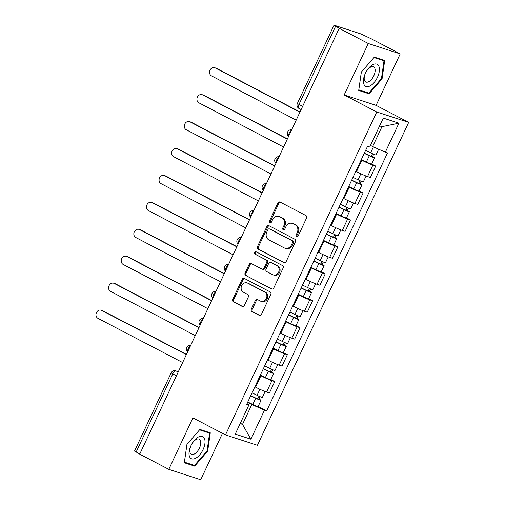 <?xml version="1.0" encoding="UTF-8"?>
<svg xmlns="http://www.w3.org/2000/svg" width="505" height="505" viewBox="0 0 505 505"><rect width="100%" height="100%" fill="white"/><g stroke="black" fill="none" stroke-linecap="round" stroke-linejoin="round"><path stroke-width="0.76" d="M296.568 236.675A1.313 1.13 -72 0 0 298.133 236.018L306.567 218.008A1.875 1.61 -72 0 0 305.929 215.559L280.111 202.082A1.875 1.61 -72 0 0 277.883 203.029L269.443 221.038A1.313 1.13 -72 0 0 271.456 222.086L272.548 219.757A6.003 5.157 -72 0 1 278.994 216.443A6.003 5.157 -72 0 1 279.675 216.727L281.828 217.851A6.003 5.157 -72 0 1 283.873 225.672L282.781 228.001A1.313 1.13 -72 0 0 284.795 229.049L285.88 226.72A6.003 5.157 -72 0 1 292.332 223.406A6.003 5.157 -72 0 1 293.014 223.696L295.166 224.813A6.003 5.157 -72 0 1 297.211 232.635L296.119 234.964A1.313 1.13 -72 0 0 296.568 236.675M251.313 309.092A1.875 1.61 -72 0 0 251.957 311.534L259.198 315.316A1.875 1.61 -72 0 0 261.426 314.369L270.794 294.364A1.875 1.61 -72 0 0 270.156 291.922L244.338 278.444A1.875 1.61 -72 0 0 242.11 279.391L232.742 299.396A1.875 1.61 -72 0 0 233.386 301.839L242.135 306.402A1.875 1.61 -72 0 0 244.357 305.456L248.372 296.896A1.875 1.61 -72 0 0 247.728 294.453L243.391 292.187A5.018 4.311 -72 0 1 241.535 285.981A5.018 4.311 -72 0 1 247.071 282.882A5.018 4.311 -72 0 1 247.639 283.122L264.633 291.991A5.018 4.311 -72 0 1 266.488 298.202A5.018 4.311 -72 0 1 260.952 301.302A5.018 4.311 -72 0 1 260.384 301.062L257.556 299.585A1.875 1.61 -72 0 0 255.328 300.532L251.313 309.092L252.248 309.395A1.875 1.61 -72 0 0 252.885 311.837L259.854 315.474M344.17 94.965L376.099 105.368L400.206 53.909L368.278 43.506L344.17 94.965L376.755 111.977L225.489 434.9L192.904 417.887L168.796 469.347L139.721 454.165L339.196 28.324L340.13 28.633L335.598 26.266L298.954 104.491A3.825 1.938 117.6 0 0 299.048 108.487A3.825 1.938 117.6 0 0 299.2 108.55M368.278 43.506L339.196 28.324M283.892 262.6A1.875 1.61 -72 0 0 286.12 261.653L295.488 241.649A1.875 1.61 -72 0 0 294.851 239.206L269.032 225.729A1.875 1.61 -72 0 0 266.804 226.676L257.436 246.68A1.875 1.61 -72 0 0 258.074 249.123L284.328 262.739M283.141 268.01L273.773 288.008A1.875 1.61 -72 0 1 271.545 288.955L245.733 275.477A1.875 1.61 -72 0 1 245.089 273.035L249.098 264.475A1.875 1.61 -72 0 1 251.326 263.528L261.798 268.995A1.875 1.61 -72 0 0 264.027 268.048L266.684 262.373A1.875 1.61 -72 0 0 266.047 259.923L255.145 254.236A1.313 1.13 -72 0 1 256.256 251.862L282.503 265.567A1.875 1.61 -72 0 1 283.141 268.01M400.206 53.909L371.131 38.727L360.886 33.93L334.537 25.345L335.598 26.266M376.099 105.368L408.684 122.38L257.417 445.303L225.489 434.9M168.796 469.347L200.725 479.75L222.471 433.328M139.79 454.02L134.519 451.091L171.163 372.867L172.767 373.883L136.123 452.108M355.836 171.29L356.524 171.65A8.793 0.644 25.1 0 0 367.533 176.554L372.867 165.154A8.793 0.644 -154.9 0 1 361.864 160.249L361.176 159.889M372.867 165.154L375.707 166.082L371.718 163.999M367.533 176.554L370.367 177.476L375.707 166.082M359.099 190.934L363.089 193.017L360.248 192.096A8.793 0.644 -154.9 0 1 349.245 187.191L348.557 186.831M343.217 198.225L343.905 198.585A8.793 0.644 25.1 0 0 354.914 203.49L357.748 204.418L363.089 193.017M346.481 217.876L350.47 219.959L347.629 219.031A8.793 0.644 -154.9 0 1 336.627 214.126L335.939 213.766M330.598 225.167L331.286 225.527A8.793 0.644 25.1 0 0 342.289 230.431L345.13 231.353L350.47 219.959M333.862 244.811L337.851 246.894L335.011 245.973A8.793 0.644 -154.9 0 1 324.008 241.068L323.32 240.708M317.98 252.109L318.668 252.468A8.793 0.644 25.1 0 0 329.67 257.367L332.511 258.295L337.851 246.894M321.243 271.753L325.233 273.836L322.392 272.908A8.793 0.644 -154.9 0 1 311.389 268.01L310.701 267.65M305.361 279.044L306.049 279.404A8.793 0.644 25.1 0 0 317.052 284.309L319.892 285.23L325.233 273.836M308.624 298.689L312.614 300.772L309.773 299.85A8.793 0.644 -154.9 0 1 298.771 294.945L298.083 294.585M292.742 305.986L293.43 306.346A8.793 0.644 25.1 0 0 304.433 311.244L307.274 312.172L312.614 300.772M296.006 325.63L299.995 327.713L297.155 326.792A8.793 0.644 -154.9 0 1 286.152 321.887L285.464 321.527M280.123 332.921L280.812 333.281A8.793 0.644 25.1 0 0 291.814 338.186L294.655 339.114L299.995 327.713M283.381 352.572L287.377 354.655L284.536 353.727A8.793 0.644 -154.9 0 1 273.533 348.822L272.845 348.463M267.505 359.863L268.193 360.223A8.793 0.644 25.1 0 0 279.196 365.128L282.036 366.049L287.377 354.655M270.762 379.507L274.758 381.591L271.917 380.669A8.793 0.644 -154.9 0 1 260.915 375.764L260.226 375.404M254.886 386.798L255.574 387.158A8.793 0.644 25.1 0 0 266.577 392.063L269.418 392.991L274.758 381.591M370.481 145.408L372.652 146.538L381.957 126.679L379.615 125.915M240.153 423.626L242.501 424.389L251.799 404.53L264.481 410.18L250.89 439.192L235.248 434.098L248.839 405.086L246.655 404.372L367.501 146.381L369.692 147.094L383.282 118.088L398.918 123.182L385.328 152.188L372.652 146.538M264.481 410.18L266.665 410.893L387.518 152.901L385.328 152.188M376.755 111.977L408.684 122.38M369.086 93.829L382.077 78.856L384.696 60.499L374.325 57.122L361.327 72.095L358.708 90.445L369.086 93.829L365.746 92.087M194.677 466.134L207.675 451.161L210.295 432.81L199.917 429.427L186.926 444.406L184.306 462.757L194.677 466.134L191.344 464.398M240.329 423.259L242.501 424.389L250.89 439.192M251.799 404.53L247.601 402.34M258.143 406.449L266.665 410.893M248.839 405.086L247.046 403.533M398.918 123.182L381.957 126.679M381.471 78.534L382.077 78.856M207.069 450.845L207.675 451.161M297.224 236.769A1.313 1.13 -72 0 1 297.054 235.273L298.146 232.938A6.003 5.157 -72 0 0 296.094 225.123L295.166 224.813M292.332 223.406L293.266 223.709A6.003 5.157 -72 0 1 293.948 223.999L296.094 225.123M278.994 216.443L279.928 216.746A6.003 5.157 -72 0 1 280.61 217.03L282.756 218.154A6.003 5.157 -72 0 1 284.807 225.975L283.715 228.304A1.313 1.13 -72 0 0 283.886 229.807M280.389 202.227A1.875 1.61 -72 0 0 278.81 203.332L270.377 221.341A1.313 1.13 -72 0 0 270.547 222.844M269.31 225.874A1.875 1.61 -72 0 0 267.738 226.979L258.364 246.983A1.875 1.61 -72 0 0 259.008 249.426L284.542 262.758M292.61 242.469A1.313 1.13 -72 0 0 292.161 240.759L269.5 228.929A1.313 1.13 -72 0 0 267.94 229.592L266.791 232.048A6.003 5.157 -72 0 0 268.837 239.869L284.328 247.955A6.003 5.157 -72 0 0 285.009 248.239A6.003 5.157 -72 0 0 291.454 244.925L292.61 242.469L293.538 242.772A1.313 1.13 -72 0 0 293.089 241.062L292.161 240.759M270.125 229.131A1.313 1.13 -72 0 1 270.434 229.232L293.089 241.062M285.009 248.239L285.937 248.542A6.003 5.157 -72 0 0 292.389 245.228L291.454 244.925M293.538 242.772L292.389 245.228M272.201 289.113L245.733 275.477M251.604 263.673A1.875 1.61 -72 0 0 250.032 264.778L246.023 273.338A1.875 1.61 -72 0 0 246.661 275.78M262.726 269.298A1.875 1.61 -72 0 0 264.955 268.351L267.618 262.676A1.875 1.61 -72 0 0 266.975 260.226L255.145 254.236M256.635 252.058A1.313 1.13 -72 0 0 256.079 254.539M272.662 274.669A5.018 4.311 -72 0 0 273.23 274.903A5.018 4.311 -72 0 0 278.766 271.804A5.018 4.311 -72 0 0 276.91 265.598L270.92 262.474A1.875 1.61 -72 0 0 268.692 263.421L266.034 269.096A1.875 1.61 -72 0 0 266.672 271.538L272.662 274.669M273.23 274.903L274.158 275.206A5.018 4.311 -72 0 0 279.694 272.107A5.018 4.311 -72 0 0 277.838 265.901L276.91 265.598M270.712 262.385L271.639 262.688A1.875 1.61 -72 0 1 271.854 262.777L277.838 265.901M257.834 299.73A1.875 1.61 -72 0 0 256.256 300.835L252.248 309.395M260.952 301.302L261.887 301.605A5.018 4.311 -72 0 0 267.423 298.505A5.018 4.311 -72 0 0 265.567 292.294L264.633 291.991M247.071 282.882L247.999 283.185A5.018 4.311 -72 0 1 248.567 283.425L265.567 292.294M244.616 278.59A1.875 1.61 -72 0 0 243.044 279.694L233.676 299.699A1.875 1.61 -72 0 0 234.314 302.142L242.785 306.56M364.326 153.173L369.78 155.824L372.576 156.619A4.779 0.347 25.1 0 1 374.577 157.888L371.667 164.106A4.779 0.347 25.1 0 1 366.365 161.998L361.334 159.555M364.244 153.337L369.275 155.786A4.779 0.347 25.1 0 0 374.577 157.888M372.538 153.728L371.244 156.487M299.926 112.16L215.231 67.941A4.4 3.775 -72 0 0 214.739 67.733A4.4 3.775 -72 0 0 209.891 70.447A4.4 3.775 -72 0 0 211.513 75.889L296.208 120.102M365.62 150.402L370.651 152.851A4.779 0.347 25.1 0 0 375.954 154.953L378.643 149.209M214.739 67.733L215.944 68.131A4.4 3.775 108 0 1 216.443 68.339L300.02 111.971M373.7 154.227L372.576 156.619M351.707 180.108L357.161 182.766L359.958 183.561A4.779 0.347 25.1 0 1 361.959 184.83L359.049 191.041A4.779 0.347 25.1 0 1 353.746 188.939L348.715 186.496M351.625 180.279L356.656 182.722A4.779 0.347 25.1 0 0 361.959 184.83M359.92 180.664L358.626 183.429M287.307 139.102L202.612 94.883A4.4 3.775 -72 0 0 202.114 94.675A4.4 3.775 -72 0 0 197.272 97.389A4.4 3.775 -72 0 0 198.894 102.824L283.589 147.043M353.001 177.343L358.032 179.786A4.779 0.347 25.1 0 0 363.335 181.895L366.081 176.03M202.114 94.675L203.326 95.066A4.4 3.775 108 0 1 203.824 95.275L287.402 138.907M361.075 181.169L359.958 183.561M339.089 207.05L344.543 209.701L347.339 210.497A4.779 0.347 25.1 0 1 349.34 211.765L346.43 217.983A4.779 0.347 25.1 0 1 341.127 215.881L336.096 213.432M339.006 207.214L344.038 209.663A4.779 0.347 25.1 0 0 349.34 211.765M347.301 207.605L346.007 210.364M274.688 166.038L189.994 121.825A4.4 3.775 -72 0 0 189.495 121.61A4.4 3.775 -72 0 0 184.653 124.331A4.4 3.775 -72 0 0 186.276 129.766L270.97 173.979M340.383 204.279L345.414 206.728A4.779 0.347 25.1 0 0 350.716 208.83L353.462 202.966M189.495 121.61L190.707 122.008A4.4 3.775 108 0 1 191.206 122.216L274.777 165.848M348.456 208.104L347.339 210.497M372.936 64.615A12.429 6.3 117.6 0 0 363.543 79.228A12.429 6.3 117.6 0 0 369.881 86.027A12.429 6.3 117.6 0 0 379.28 71.413A12.429 6.3 117.6 0 0 372.936 64.615M370.727 67.089A8.509 4.311 117.6 0 0 364.856 74.772A8.509 4.311 117.6 0 0 365.74 81.962A8.509 4.311 117.6 0 0 368.637 81.747A8.509 4.311 117.6 0 0 374.508 74.065A8.509 4.311 117.6 0 0 373.618 66.875A8.509 4.311 117.6 0 0 370.727 67.089M373.959 57.538L383.996 60.815L381.458 78.597L368.871 93.103L358.821 89.833L361.359 72.063M381.25 59.375L383.996 60.815M198.534 436.926A12.429 6.3 117.6 0 0 189.141 451.533A12.429 6.3 117.6 0 0 195.479 458.338A12.429 6.3 117.6 0 0 204.879 443.725A12.429 6.3 117.6 0 0 198.534 436.926M196.325 439.401A8.509 4.311 117.6 0 0 190.454 447.083A8.509 4.311 117.6 0 0 191.338 454.273A8.509 4.311 117.6 0 0 194.229 454.058A8.509 4.311 117.6 0 0 200.106 446.369A8.509 4.311 117.6 0 0 199.216 439.186A8.509 4.311 117.6 0 0 196.325 439.401M199.557 429.85L209.594 433.12L207.056 450.902L194.469 465.414L184.42 462.138L186.957 444.368M206.848 431.687L209.594 433.12M326.464 233.985L331.924 236.643L334.72 237.438A4.779 0.347 25.1 0 1 336.721 238.707L333.811 244.925A4.779 0.347 25.1 0 1 328.509 242.817L323.478 240.374M326.388 234.156L331.419 236.599A4.779 0.347 25.1 0 0 336.721 238.707M334.682 234.541L333.388 237.306M262.07 192.979L177.375 148.76A4.4 3.775 -72 0 0 176.876 148.552A4.4 3.775 -72 0 0 172.028 151.266A4.4 3.775 -72 0 0 173.657 156.702L258.352 200.921M327.764 231.221L332.795 233.663A4.779 0.347 25.1 0 0 338.098 235.772L340.843 229.908M176.876 148.552L178.088 148.943A4.4 3.775 108 0 1 178.587 149.158L262.158 192.784M335.838 235.046L334.72 237.438M313.845 260.927L319.305 263.578L322.102 264.374A4.779 0.347 25.1 0 1 324.103 265.643L321.193 271.86A4.779 0.347 25.1 0 1 315.89 269.758L310.859 267.309M313.769 261.098L318.8 263.541A4.779 0.347 25.1 0 0 324.103 265.643M322.064 261.483L320.77 264.241M249.451 219.915L164.756 175.702A4.4 3.775 -72 0 0 164.258 175.487A4.4 3.775 -72 0 0 159.41 178.208A4.4 3.775 -72 0 0 161.038 183.643L245.733 227.862M315.145 258.156L320.176 260.605A4.779 0.347 25.1 0 0 325.479 262.707L328.225 256.843M164.258 175.487L165.47 175.885A4.4 3.775 108 0 1 165.968 176.093L249.539 219.725M323.219 261.981L322.102 264.374M301.226 287.869L306.686 290.52L309.483 291.316A4.779 0.347 25.1 0 1 311.484 292.584L308.574 298.802A4.779 0.347 25.1 0 1 303.271 296.694L298.24 294.251M301.15 288.033L306.182 290.476A4.779 0.347 25.1 0 0 311.484 292.584M309.439 288.424L308.151 291.183M236.832 246.857L152.138 202.638A4.4 3.775 -72 0 0 151.639 202.429A4.4 3.775 -72 0 0 146.791 205.144A4.4 3.775 -72 0 0 148.419 210.585L233.114 254.798M302.527 285.098L307.558 287.541A4.779 0.347 25.1 0 0 312.86 289.649L315.606 283.785M151.639 202.429L152.851 202.821A4.4 3.775 108 0 1 153.35 203.035L236.921 246.661M310.6 288.923L309.483 291.316M288.607 314.804L294.068 317.456L296.864 318.251A4.779 0.347 25.1 0 1 298.865 319.52L295.949 325.738A4.779 0.347 25.1 0 1 290.653 323.636L285.622 321.186M288.532 314.975L293.563 317.418A4.779 0.347 25.1 0 0 298.865 319.52M296.82 315.36L295.532 318.118M224.214 273.792L139.519 229.579A4.4 3.775 -72 0 0 139.02 229.371A4.4 3.775 -72 0 0 134.172 232.085A4.4 3.775 -72 0 0 135.801 237.52L220.496 281.739M289.908 312.039L294.939 314.482A4.779 0.347 25.1 0 0 300.241 316.584L302.987 310.726M139.02 229.371L140.232 229.762A4.4 3.775 108 0 1 140.731 229.971L224.302 273.603M297.982 315.859L296.864 318.251M275.989 341.746L281.449 344.397L284.246 345.193A4.779 0.347 25.1 0 1 286.247 346.462L283.33 352.679A4.779 0.347 25.1 0 1 278.028 350.571L272.997 348.128M275.913 341.91L280.944 344.353A4.779 0.347 25.1 0 0 286.247 346.462M284.201 342.302L282.914 345.06M211.595 300.734L126.9 256.515A4.4 3.775 -72 0 0 126.401 256.306A4.4 3.775 -72 0 0 121.553 259.021A4.4 3.775 -72 0 0 123.182 264.462L207.877 308.675M277.289 338.975L282.32 341.418A4.779 0.347 25.1 0 0 287.623 343.526L290.369 337.662M126.401 256.306L127.613 256.704A4.4 3.775 108 0 1 128.112 256.912L211.683 300.544M285.363 342.8L284.246 345.193M263.37 368.682L268.83 371.333L271.627 372.128A4.779 0.347 25.1 0 1 273.628 373.397L270.712 379.615A4.779 0.347 25.1 0 1 265.409 377.513L260.378 375.07M263.294 368.852L268.325 371.295A4.779 0.347 25.1 0 0 273.628 373.397M271.583 369.237L270.289 371.996M198.976 327.669L114.281 283.457A4.4 3.775 -72 0 0 113.783 283.248A4.4 3.775 -72 0 0 108.935 285.963A4.4 3.775 -72 0 0 110.563 291.398L195.252 335.617M264.67 365.917L269.702 368.36A4.779 0.347 25.1 0 0 274.998 370.462L277.75 364.604M113.783 283.248L114.995 283.64A4.4 3.775 108 0 1 115.493 283.848L199.065 327.48M272.744 369.742L271.627 372.128M250.751 395.623L256.212 398.275L259.008 399.07A4.779 0.347 25.1 0 1 261.009 400.339L258.093 406.557A4.779 0.347 25.1 0 1 252.79 404.448L247.759 402.005M250.676 395.787L255.707 398.237A4.779 0.347 25.1 0 0 261.009 400.339M258.964 396.179L257.67 398.937M186.358 354.611L101.663 310.392A4.4 3.775 -72 0 0 101.164 310.184A4.4 3.775 -72 0 0 96.316 312.898A4.4 3.775 -72 0 0 97.938 318.339L182.633 362.552M252.052 392.852L257.077 395.295A4.779 0.347 25.1 0 0 262.379 397.403L265.131 391.539M101.164 310.184L102.376 310.581A4.4 3.775 108 0 1 102.875 310.79L186.446 354.422M260.125 396.677L259.008 399.07M178.341 371.718L176.245 371.036A3.825 1.938 117.6 0 0 172.767 373.883L176.434 375.796M178.189 372.046L176.245 371.036A3.825 3.283 108 0 0 175.809 370.853A3.825 3.825 0 0 0 171.163 372.867M279.196 365.128L284.536 353.727M291.814 338.186L297.155 326.792M304.433 311.244L309.773 299.85M317.052 284.309L322.392 272.908M329.67 257.367L335.011 245.973M342.289 230.431L347.629 219.031M354.914 203.49L360.248 192.096M266.577 392.063L271.917 380.669M255.574 387.158L260.915 375.764M268.193 360.223L273.533 348.822M280.812 333.281L286.152 321.887M293.43 306.346L298.771 294.945M306.049 279.404L311.389 268.01M318.668 252.468L324.008 241.068M331.286 225.527L336.627 214.126M343.905 198.585L349.245 187.191M356.524 171.65L361.864 160.249M291.398 130.378A3.825 1.938 117.6 0 0 288.734 136.06M278.779 157.314A3.825 1.938 117.6 0 0 276.115 163.001M266.16 184.256A3.825 1.938 117.6 0 0 263.496 189.937M253.542 211.191A3.825 1.938 117.6 0 0 250.878 216.879M240.917 238.133A3.825 1.938 117.6 0 0 238.259 243.814M228.298 265.068A3.825 1.938 117.6 0 0 225.634 270.756M215.679 292.01A3.825 1.938 117.6 0 0 213.015 297.697M203.06 318.945A3.825 1.938 117.6 0 0 200.397 324.633M190.442 345.887A3.825 1.938 117.6 0 0 187.778 351.575M302.621 106.403L297.357 103.474A3.825 3.825 0 0 0 299.048 108.487L301.138 109.579M298.146 232.938L297.211 232.635M293.948 223.999L293.014 223.696M283.715 228.304L282.781 228.001M284.807 225.975L283.873 225.672M282.756 218.154L281.828 217.851M280.61 217.03L279.675 216.727M270.377 221.341L269.443 221.038M278.81 203.332L277.883 203.029M297.054 235.273L296.119 234.964M259.008 249.426L258.074 249.123M258.364 246.983L257.436 246.68M267.738 226.979L266.804 226.676M270.434 229.232L269.5 228.929M271.98 289.1L271.545 288.955M246.023 273.338L245.089 273.035M250.032 264.778L249.098 264.475M264.955 268.351L264.027 268.048M267.618 262.676L266.684 262.373M266.975 260.226L266.047 259.923M271.854 262.777L270.92 262.474M256.256 300.835L255.328 300.532M248.567 283.425L247.639 283.122M242.57 306.548L242.135 306.402M234.314 302.142L233.386 301.839M233.676 299.699L232.742 299.396M243.044 279.694L242.11 279.391M259.633 315.455L259.198 315.316M252.885 311.837L251.957 311.534M369.275 155.786L366.365 161.998M373.441 146.892L370.651 152.851M216.443 68.339L215.231 67.941M356.656 182.722L353.746 188.939M360.848 173.77L358.032 179.786M203.824 95.275L202.612 94.883M344.038 209.663L341.127 215.881M348.229 200.712L345.414 206.728M191.206 122.216L189.994 121.825M331.419 236.599L328.509 242.817M335.61 227.648L332.795 233.663M178.587 149.158L177.375 148.76M318.8 263.541L315.89 269.758M322.992 254.589L320.176 260.605M165.968 176.093L164.756 175.702M306.182 290.476L303.271 296.694M310.373 281.525L307.558 287.541M153.35 203.035L152.138 202.638M293.563 317.418L290.653 323.636M297.754 308.467L294.939 314.482M140.731 229.971L139.519 229.579M280.944 344.353L278.028 350.571M285.136 335.402L282.32 341.418M128.112 256.912L126.9 256.515M268.325 371.295L265.409 377.513M272.517 362.344L269.702 368.36M115.493 283.848L114.281 283.457M255.707 398.237L252.79 404.448M259.898 389.286L257.077 395.295M102.875 310.79L101.663 310.392M291.675 129.779A3.825 3.825 0 0 0 288.57 136.413M279.057 156.72A3.825 3.825 0 0 0 275.951 163.349M266.438 183.656A3.825 3.825 0 0 0 263.332 190.29M253.819 210.598A3.825 3.825 0 0 0 250.714 217.226M241.201 237.533A3.825 3.825 0 0 0 238.095 244.167M228.582 264.475A3.825 3.825 0 0 0 225.476 271.103M215.963 291.41A3.825 3.825 0 0 0 212.857 298.045M203.345 318.352A3.825 3.825 0 0 0 200.232 324.98M190.72 345.287A3.825 3.825 0 0 0 187.614 351.922M175.809 370.853L178.36 371.68M297.357 103.474L334.001 25.25M270.282 229.169L269.348 228.866M262.941 269.386L262.013 269.083"/></g></svg>
